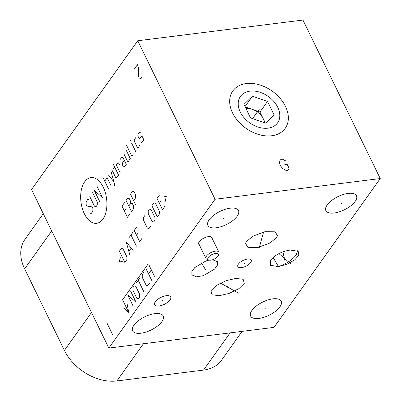 <?xml version="1.0" encoding="UTF-8"?>
<svg xmlns="http://www.w3.org/2000/svg" width="401" height="401" viewBox="0 0 401 401"><rect width="100%" height="100%" fill="white"/><g stroke="black" fill="none" stroke-linecap="round" stroke-linejoin="round"><path stroke-width="0.6" d="M137.759 40.757L302.95 20.05L380.253 178.545L215.061 199.252L137.759 40.757L31.539 189.578L108.841 348.073L274.033 327.366L380.253 178.545M232.575 112.962A32.18 22.752 -144.5 0 1 246.274 83.548A32.18 22.752 -144.5 0 1 285.437 106.34A32.18 22.752 -144.5 0 1 279.557 133.307A32.18 22.752 -144.5 0 1 245.788 128.17A32.18 22.752 -144.5 0 1 232.575 112.962M297.326 250.7L297.477 251.121L296.133 254.986C292.209 259.973 286.324 263.838 278.484 266.585L273.126 257.492M278.484 266.585L270.555 265.352L270.76 260.023C275.482 254.645 281.988 251.317 290.284 250.049L298.214 251.282L298.845 255.156L294.86 259.788L286.885 264.309L278.484 266.585M215.061 199.252L108.841 348.073M212.595 259.743L217.497 261.698L217.542 265.006L214.625 269.061L203.397 275.682L196.154 276.84L191.924 274.911L191.884 271.602L194.796 267.542L206.024 260.926L208.981 260.129M244.264 283.407L238.996 288.6L229.056 293.442L219.377 295.672L212.034 294.825L210.936 290.705L216.204 285.512L226.144 280.67L235.823 278.439L243.166 279.286L244.264 283.407M246.52 241.442L253.036 236.119L264.881 231.713L275.186 231.818L277.452 235.738L276.469 237.688L269.958 243.011L258.109 247.417L247.803 247.312L245.537 243.392L246.52 241.442M155.292 301.783A8.962 3.86 -26 0 1 163.708 296.289A8.962 3.86 -26 0 1 170.711 296.93A8.962 3.86 -26 0 1 170.014 299.933A8.962 3.86 -26 0 1 161.598 305.427A8.962 3.86 -26 0 1 154.596 304.785A8.962 3.86 -26 0 1 155.292 301.783M199.357 244.876A7.469 3.218 -26 0 1 198.711 244.204A7.469 3.218 -26 0 1 199.287 241.703A7.469 3.218 -26 0 1 206.304 237.126A7.469 3.218 -26 0 1 212.139 237.658A7.469 3.218 -26 0 1 212.269 238.575M238.41 264.079A7.469 3.218 -26 0 1 245.427 259.502A7.469 3.218 -26 0 1 251.262 260.033A7.469 3.218 -26 0 1 250.685 262.54A7.469 3.218 -26 0 1 243.668 267.116A7.469 3.218 -26 0 1 237.833 266.585A7.469 3.218 -26 0 1 238.41 264.079M251.948 310.384A17.007 7.323 -26 0 1 267.923 299.963A17.007 7.323 -26 0 1 281.206 301.176A17.007 7.323 -26 0 1 279.893 306.88A17.007 7.323 -26 0 1 263.918 317.301A17.007 7.323 -26 0 1 250.635 316.088A17.007 7.323 -26 0 1 251.948 310.384M327.201 204.951A17.007 7.323 -26 0 1 343.171 194.53A17.007 7.323 -26 0 1 356.459 195.743A17.007 7.323 -26 0 1 355.141 201.447A17.007 7.323 -26 0 1 339.171 211.868A17.007 7.323 -26 0 1 325.883 210.655A17.007 7.323 -26 0 1 327.201 204.951M209.202 219.738A17.007 7.323 -26 0 1 225.177 209.322A17.007 7.323 -26 0 1 238.46 210.535A17.007 7.323 -26 0 1 237.146 216.239A17.007 7.323 -26 0 1 221.177 226.655A17.007 7.323 -26 0 1 207.888 225.447A17.007 7.323 -26 0 1 209.202 219.738M133.954 325.171A17.007 7.323 -26 0 1 149.924 314.755A17.007 7.323 -26 0 1 163.212 315.968A17.007 7.323 -26 0 1 161.894 321.672A17.007 7.323 -26 0 1 145.924 332.088A17.007 7.323 -26 0 1 132.636 330.88A17.007 7.323 -26 0 1 133.954 325.171M43.293 213.683L24.957 239.372A43.097 30.476 35.5 0 0 24.636 268.845L64.426 350.424A43.097 30.476 35.5 0 0 82.12 370.79A43.097 30.476 35.5 0 0 116.876 380.95L203.533 370.088A43.097 30.476 35.5 0 0 221.558 360.163L242.109 331.371M250.254 117.378A14.366 10.16 -144.5 0 1 251.878 118.345M264.47 122.726A14.366 10.16 35.5 0 0 263.251 118.756A14.366 10.16 35.5 0 0 252.429 109.403A14.366 10.16 35.5 0 0 245.953 108.561M265.337 123.027L259.968 112.024L245.121 106.856M252.445 96.195L243.923 104.4L250.49 117.859L265.567 123.107L274.089 114.902L267.522 101.443L252.445 96.195L245.006 106.616M249.978 91.142A22.812 16.13 35.5 0 0 240.269 111.999A22.812 16.13 35.5 0 0 268.033 128.16A22.812 16.13 -144.5 0 0 279.803 115.729A22.812 16.13 -144.5 0 0 268.374 96.521A22.812 16.13 -144.5 0 0 249.978 91.142M267.522 101.443L259.968 112.024M208.53 259.978A5.895 2.536 154 0 1 208.314 257.387A5.895 2.536 -26 0 1 214.746 253.532A5.895 2.536 -26 0 1 218.52 255.106A5.895 2.536 -26 0 1 217.999 256.174A5.895 2.536 154 0 1 213.382 259.457A5.895 2.536 154 0 1 208.53 259.978L206.796 259.186A7.183 3.093 154 0 1 205.974 258.439A7.183 3.093 154 0 1 206.525 256.028A7.183 3.093 -26 0 1 213.272 251.627A7.183 3.093 -26 0 1 218.881 252.139A7.183 3.093 -26 0 1 218.966 253.252L218.52 255.106M259.186 109.393L258.82 109.909M285.432 160.751L282.399 159.152L280.981 159.332L280.023 160.44L279.512 162.48L280.169 165.367L282.244 168.074L284.57 169.763L286.439 170.52L287.853 170.34L288.815 169.232L289.071 168.209L287.251 164.48L284.419 164.836M84.325 213.708A23.032 12.922 -97.1 0 0 102.902 219.136A23.032 12.922 -97.1 0 0 103.247 187.197A23.032 12.922 -97.1 0 0 84.676 181.768A23.032 12.922 -97.1 0 0 84.325 213.708M88.566 199.693L87.774 199.462L86.155 201.728L86.125 204.46L86.902 206.059L92.075 206.886L92.857 208.485L92.826 211.217L91.207 213.482L90.41 213.252M92.626 192.66L97.308 202.249L97.278 204.981L96.06 206.68L94.476 206.214L89.794 196.625M99.704 201.578L94.245 190.39L102.536 197.608L97.077 186.42M108.606 189.107L103.147 177.919M111.032 185.703L107.528 178.51L106.731 178.28L104.706 181.117M113.949 186.099L114.761 184.966L111.182 172.044M108.756 175.443L113.864 181.733M114.691 167.132L113.072 169.397L112.651 171.332L115.769 177.723L116.967 177.387L118.586 175.122L113.132 163.934M119.368 164.616L118.586 163.017L117.929 162.595L116.31 164.861L120.205 172.851M119.949 159.758L121.974 156.926L123.157 157.954L126.275 164.35L124.656 166.615L123.458 166.951L122.29 164.555L122.706 162.621L124.325 160.355M123.994 154.089L127.503 161.282L128.3 161.513L130.32 158.681L126.425 150.686M126.485 145.222L131.553 155.613L132.345 155.844L133.152 154.711M135.583 151.307L131.683 143.317M130.515 140.921L130.26 139.934L130.515 140.921M135.864 137.458L134.25 139.728L134.235 141.092L137.353 147.488L138.144 147.718L139.764 145.453M140.992 142.385L141.789 142.616L143.408 140.35L143.423 138.982L142.25 136.586L141.588 136.621L139.708 138.355L139.042 138.39L137.874 135.989L137.889 134.626L139.508 132.355L140.3 132.591M124.435 202.711L122.009 206.109L127.463 217.297L129.894 213.898M125.964 208.635L124.345 210.906M128.781 206.034L130.4 203.768L130.43 201.036L129.262 198.635L127.804 198.44L127.267 198.741L126.054 200.44L131.513 211.628L133.533 208.796L133.563 206.064L132.395 203.663L130.806 203.202L130.4 203.768M133.623 200.595L135.648 197.763L135.678 195.031L134.119 191.833L132.53 191.372L130.505 194.204L135.964 205.392M120.38 257.001L119.257 262.159L122.455 261.267M124.836 262.414L126.856 259.582L126.886 256.851L122.992 248.856L121.403 248.394L119.378 251.226L124.836 262.414M133.197 250.7L126.125 241.778L129.959 255.236M128.942 251.282L131.097 248.259M136.435 246.164L130.977 234.976M129.358 237.242L132.596 232.71M136.646 227.036L134.215 230.44L139.673 241.628L142.099 238.224M138.175 232.966L136.556 235.237M145.142 215.131L143.523 217.402L143.493 220.134L147.393 228.124L148.982 228.59L150.596 226.319M152.109 221.507L153.698 221.974L154.916 220.274L154.941 217.542L151.047 209.548L149.458 209.086L148.245 210.786L148.215 213.517L152.109 221.507M157.342 216.871L159.367 214.039L159.392 211.307L155.498 203.312L153.909 202.851L151.884 205.683L157.342 216.871M159.438 195.102L157.012 198.5L162.465 209.688L164.896 206.289M160.966 201.031L159.347 203.297M165.217 201.357L166.335 196.204L163.137 197.097M107.247 323.627L112.701 334.815M134.661 68.631L137.498 64.661L138.505 67.954L138.706 70.812L138.3 76.09L139.212 77.954L140.019 78.39L141.182 78.33L141.889 77.338L142.044 73.984M123.789 307.848L128.706 312.394L122.571 299.808L148.059 264.089M126.997 303.351L128.706 312.394M130.536 291.001L135.989 302.189L127.703 294.966L133.157 306.153M136.831 298.319L138.42 298.785L139.633 297.086L139.663 294.354L135.764 286.359L134.175 285.898L132.962 287.597L132.931 290.329L136.831 298.319M143.678 291.417L138.225 280.229M136.606 282.494L139.839 277.958M143.889 272.289L142.27 274.56L142.24 277.291L146.134 285.281L147.723 285.748L149.342 283.477M151.638 280.264L146.18 269.076M149.012 265.111L154.47 276.299M148.52 273.873L151.352 269.903M204.535 267.943L204.886 268.665M206.059 270.55L201.452 262.855M284.56 258.685L284.204 257.948L284.56 258.68M290.63 263.718L278.981 253.648M285.046 261.226L282.926 251.918M227.422 286.69L227.778 287.422M238.5 293.131L220.445 283.066M261.317 239.196L261.678 239.933M259.317 247.452L263.582 231.999M162.475 300.489L162.831 301.226M244.369 262.941L244.725 263.678M265.743 308.264L266.099 309.001M340.99 202.831L341.351 203.568M222.996 217.623L223.352 218.36M147.743 323.056L148.104 323.792M252.62 118.601L259.006 109.653M24.636 268.845L51.704 230.926M64.426 350.424L91.488 312.504M116.876 380.95L143.433 343.737M203.533 370.088L230.094 332.875M211.492 236.991L218.881 252.139M198.58 243.287L205.974 258.439"/></g></svg>
